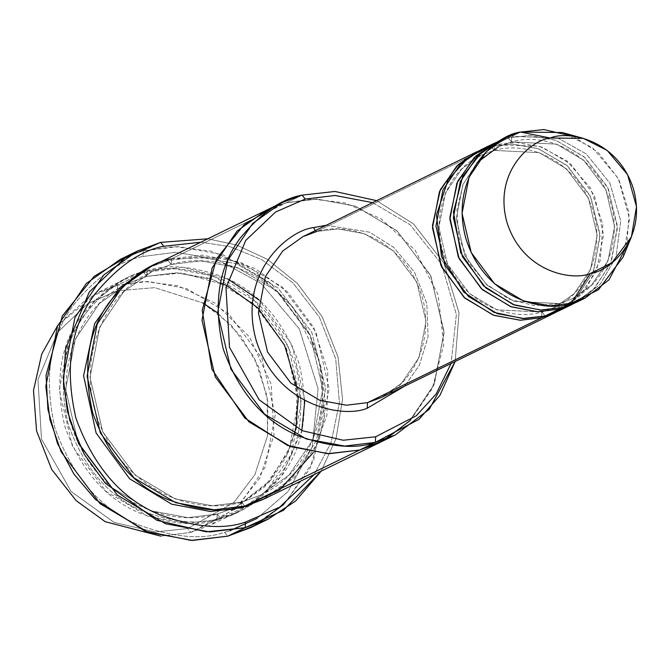 <?xml version="1.0" encoding="UTF-8"?>
<svg xmlns="http://www.w3.org/2000/svg" width="670" height="670" viewBox="0 0 670 670"><rect width="100%" height="100%" fill="white"/><g stroke="black" fill="none" stroke-linecap="round" stroke-linejoin="round"><path stroke-width="0.5" stroke-dasharray="3.35 2.51" d="M316.835 231.46L315.185 230.664L316.835 231.46L464.402 159.452L316.835 231.46L302.949 236.636L316.701 231.519C355.209 220.313 401.606 244.893 418.021 285.73C436.957 327.814 419.588 380.099 381.439 397.469L401.715 383.056L419.001 357.504L425.994 321.332L416.824 282.103L393.483 250.965L364.639 233.813L338.023 228.897L316.835 231.46L338.023 228.897L364.639 233.813L393.483 250.965L416.824 282.103L425.994 321.332L419.001 357.504L401.715 383.056L381.439 397.469M250.923 527.541L284.716 503.522L313.535 460.927L325.193 400.652L321.089 367.403L309.909 335.268L270.998 283.368L222.926 254.784L178.572 246.585L143.263 250.865L142.928 256.468L175.548 252.314L216.343 259.022L261.116 283.444L299.356 328.945L318.074 388.717L312.136 447.141L288.209 491.344L257.205 518.329L288.209 491.344L312.136 447.141L318.074 388.717L299.356 328.945L261.116 283.444L216.343 259.022L175.548 252.314L142.928 256.468C120.014 260.555 96.991 276.568 73.868 304.507C49.722 336.725 43.458 378.048 55.066 428.457C72.837 477.241 100.894 509.46 139.226 525.138C174.326 537.65 202.792 540.02 224.618 532.256L227.766 536.159L224.618 532.256L229.885 530.732L224.618 532.256C202.792 540.02 174.326 537.65 139.226 525.138C100.894 509.46 72.837 477.241 55.066 428.457C43.458 378.048 49.722 336.725 73.868 304.507C96.991 276.568 120.014 260.555 142.928 256.468L143.263 250.865L173.764 246.594L211.477 251.2L253.712 270.186L293.167 307.413L319.263 360.309L324.456 418.239L309.992 468.556L283.787 504.426M200.833 242.213L229.827 246.619L261.576 259.508L292.966 282.949L319.297 317.061L335.703 358.852L339.414 402.67L331.114 442.535L314.205 474.536L331.114 442.535L339.414 402.67L335.703 358.852L319.297 317.061L292.966 282.949L261.576 259.508L229.827 246.619L200.833 242.213M321.19 471.127L336.055 438.523L342.546 399.295L338.048 357.026L322.195 316.809L297.321 283.36L267.456 259.365L236.652 245.019L207.817 238.805L236.652 245.019L267.456 259.365L297.321 283.36L322.195 316.809L338.048 357.026L342.546 399.295L336.055 438.523L321.19 471.127M372.579 202.65L410.132 224.777L441.48 264.089L456.362 314.54L451.069 363.483L456.362 314.54L441.48 264.089L410.132 224.777L372.579 202.65M455.139 361.498L459.017 312.764L443.984 263.176L413.507 223.939L376.649 200.665L413.507 223.939L443.984 263.176L459.017 312.764L455.139 361.498M234.5 509.368L190.799 532.432L187.65 528.521L233.805 502.584L254.902 474.645L267.565 435.575L267.807 401.238L258.603 366.766L240.94 336.315L217.666 312.898M202.851 302.957L231.225 325.076L254.215 357.286L267.054 396.112L267.565 435.567L254.902 474.645L233.805 502.584L187.65 528.521L155.172 531.997L114.034 522.382L71.112 491.529L41.481 439.043L37.972 379.647L57.695 332.194L87.569 303.77L117.233 290.788L154.845 287.656L202.851 302.949L154.854 287.656L117.233 290.788L117.56 285.185L144.486 281.475L177.843 285.788L215.095 303.142L249.424 336.851L271.183 384.153L274.022 434.972L259.809 478.104L236.008 508.044M143.673 272.439L174.275 268.729L212.717 275.839L254.374 300.604L288.092 345.586L301.341 402.251L291.241 454.486L266.266 491.395L236.979 512.215L216.912 519.686L190.799 532.432L210.866 524.962L240.153 504.142L265.127 467.225L275.228 414.99L261.978 358.324L228.261 313.351L186.603 288.577L148.162 281.475L117.56 285.185L143.673 272.439L146.822 276.341L176.252 272.774L213.202 279.608L253.268 303.426L285.688 346.675L298.426 401.163L288.711 451.387L264.7 486.881L236.535 506.897L217.247 514.083L216.912 519.686C237.456 516.026 258.092 501.663 278.821 476.621C300.47 447.736 306.09 410.693 295.688 365.493C279.75 321.759 254.6 292.874 220.237 278.821C188.764 267.606 163.245 265.479 143.673 272.439C123.129 276.099 102.493 290.453 81.765 315.503C60.116 344.388 54.496 381.431 64.898 426.631C80.835 470.357 105.986 499.251 140.348 513.304C171.822 524.518 197.34 526.645 216.912 519.686L217.247 514.083L187.818 517.642L150.859 510.816L110.801 486.998L78.382 443.749L65.643 389.262L75.358 339.037L99.369 303.543L127.526 283.527L146.822 276.341L143.673 272.439L117.56 285.185L97.493 292.648L57.863 325.243L87.963 297.907L117.56 285.185L117.233 290.788L87.569 303.77L57.695 332.194L37.972 379.647L41.481 439.043L71.112 491.529L114.034 522.382L155.172 531.997L187.65 528.521L190.799 532.432L216.912 519.686L186.31 523.396L147.877 516.285L106.212 491.512L72.494 446.538L59.245 389.873L69.345 337.638L94.319 300.729L123.607 279.909L143.673 272.439M226.468 285.303L181.863 273.008L146.822 276.341L127.526 283.527L99.369 303.543L75.358 339.037L65.643 389.262L78.382 443.749L110.801 486.998L150.859 510.816L187.818 517.642L217.382 514.032L220.397 517.985C200.824 524.945 175.305 522.818 143.832 511.604C109.47 497.55 84.32 468.665 68.382 424.931C57.98 379.731 63.6 342.688 85.241 313.803C105.969 288.753 126.613 274.399 147.157 270.739L146.822 276.341L147.157 270.739C126.613 274.399 105.969 288.753 85.241 313.803C63.6 342.688 57.98 379.731 68.382 424.931C84.32 468.665 109.47 497.55 143.832 511.604C175.305 522.818 200.824 524.945 220.397 517.985L250.614 504.879M573.327 136.404L598.26 152.551L618.804 179.275L629.088 212.859L626.81 246.007M580.689 300.059L600.312 284.063L615.981 257.196L620.738 220.916L609.876 183.094L586.233 153.924L558.093 138.137L511.813 136.311L520.515 132.065L511.813 136.311L511.478 141.914L556.619 144.142L583.863 160.339L605.914 189.744L614.574 226.795L607.966 260.957L591.635 285.093L572.49 298.703L559.366 303.585L558.822 308.376L559.366 303.585L514.225 301.366L486.981 285.169L464.93 255.756L456.27 218.705L462.878 184.552L479.209 160.415L498.354 146.805L511.478 141.914L508.329 138.012L511.478 141.914L498.354 146.805L479.209 160.415L462.878 184.552L456.27 218.705L464.93 255.756L486.981 285.169L514.225 301.366L559.5 303.535L562.515 307.488L559.366 303.585L572.49 298.703L591.635 285.093L607.966 260.957L614.574 226.795L605.914 189.744L583.863 160.339L556.619 144.142L511.478 141.914L511.813 136.311L558.093 138.137L586.233 153.924L609.876 183.094L620.738 220.916L615.981 257.196L600.312 284.063L580.689 300.059M623.142 257.004L629.574 218.83L618.276 178.287L592.514 147.735L562.398 132.526M574.659 303.15L594.684 288.092L611.341 261.995L617.43 225.757L607.556 187.072L584.072 156.738L555.514 140.147L529.258 135.441L508.329 138.012L496.185 142.358L508.329 138.012L529.518 135.449L556.125 140.365L584.969 157.517L608.318 188.655L617.489 227.884L610.496 264.047L593.201 289.608L572.925 304.021M502.341 139.502L511.813 136.311L497.919 141.487M557.247 311.642L577.28 296.592L593.93 270.487L600.019 234.249L590.144 195.573L566.669 165.23L538.102 148.639L511.846 143.941L490.917 146.512L494.066 150.415L539.216 152.634L566.452 168.832L588.503 198.245L597.163 235.296L590.563 269.449L574.232 293.586L555.078 307.195L541.955 312.078L541.41 316.868L541.955 312.078L496.813 309.858L469.569 293.661L447.526 264.256L438.867 227.205L445.466 193.044L461.798 168.907L480.951 155.298L494.066 150.415L490.917 146.512L478.782 150.851L490.917 146.512L512.106 143.941L538.722 148.857L567.565 166.009L590.906 197.148L600.077 236.384L593.084 272.548L575.798 298.1L555.522 312.513M494.066 150.415L480.951 155.298L461.798 168.907L445.466 193.044L438.867 227.205L447.526 264.256L469.569 293.661L496.813 309.858L542.097 312.027L545.104 315.989L541.955 312.078L555.078 307.195L574.232 293.586L590.563 269.449L597.163 235.296L588.503 198.245L566.452 168.832L539.216 152.634L494.066 150.415L494.401 144.812L494.066 150.415M489.485 146.286L494.401 144.812L508.329 138.012L494.401 144.812L480.507 149.98M143.263 250.865L160.666 242.372L143.263 250.865L128.975 255.572L143.263 250.865M168.044 260.538L171.193 264.449L200.623 260.881L237.582 267.715L277.64 291.534L310.068 334.782L322.806 389.27L313.091 439.495L289.072 474.988L260.915 495.013L241.619 502.19L241.284 507.793L241.619 502.19L212.189 505.758L175.23 498.924L135.173 475.105L102.745 431.857L90.006 377.369L99.721 327.136L123.741 291.643L151.897 271.626L171.193 264.449L168.044 260.538L149.728 267.171L168.044 260.538L198.387 256.828L236.468 263.72L277.849 287.924L311.709 332.102L325.67 388.215L316.474 440.542L292.128 478.003L263.084 499.46L292.128 478.003L316.474 440.542L325.67 388.215L311.709 332.102L277.849 287.924L236.468 263.72L198.387 256.828L168.044 260.538M171.193 264.449L151.897 271.626L123.741 291.643L99.721 327.136L90.006 377.369L102.745 431.857L135.173 475.105L175.23 498.924L212.189 505.758L241.753 502.14L244.768 506.093L241.619 502.19L260.915 495.013L289.072 474.988L313.091 439.495L322.806 389.27L310.068 334.782L277.64 291.534L237.582 267.715L200.623 260.881L171.193 264.449L171.528 258.838L171.193 264.449M379.722 442.552L409.01 421.732L433.984 384.823L444.093 332.588L430.844 275.923L397.126 230.941L355.46 206.176L317.027 199.065L286.425 202.776L302.086 195.129L286.425 202.776L317.027 199.065L355.46 206.167L397.126 230.941L430.844 275.923L444.093 332.588L433.993 384.823L409.018 421.74L379.731 442.56M264.834 498.631L294.122 477.81L319.096 440.894L329.196 388.659L315.955 331.993L282.229 287.011L240.564 262.238L202.131 255.136L171.528 258.838L248.118 221.46L171.528 258.838L151.462 266.308M248.143 221.452L286.417 202.767L248.143 221.452M467.886 157.752L490.917 146.512L467.886 157.752M558.998 310.813L579.274 296.4L596.568 270.847L603.561 234.684L594.391 195.447L571.049 164.309L542.197 147.166L515.59 142.241L494.401 144.812L539.241 146.152L566.669 160.691L590.471 187.985L602.824 224.324L600.228 260.504L586.25 288.494L567.431 306.014M326.231 225.271L369.564 232.189L393.717 247.381L414.445 272.045L426.815 303.644L428.088 336.583L419.453 365.083L404.722 386.104L419.453 365.083L428.088 336.583L426.815 303.644L414.445 272.045L393.717 247.381L369.564 232.189L326.231 225.271M267.297 209.785L286.417 202.767L274.365 206.72M380.661 442.091L409.822 420.928L434.462 383.717L444.068 331.432L430.442 275.06L396.64 230.514L355.125 206.05L316.885 199.057L286.417 202.767L312.538 199.082L344.782 202.868L380.945 218.747L415.031 250.061L438.163 294.934L443.724 344.673L432.318 388.55L410.375 420.358M274.34 206.728L286.425 202.776L274.34 206.728M171.528 258.838L223.093 257.38L255.22 268.595L287.489 291.894L313.786 327.597L327.814 371.373L326.885 415.375L313.418 452.426M252.263 503.823L281.534 475.993L301.835 430.542M304.825 400.476L291.944 344.665L259.081 299.993M227.901 279.038L182.709 267.213L147.157 270.739C166.721 263.779 192.24 265.906 223.713 277.12C258.076 291.174 283.234 320.067 299.172 363.793C309.574 408.993 303.954 446.036 282.305 474.921C261.576 499.971 240.94 514.326 220.397 517.985L217.247 514.083L236.535 506.897L271.409 479.594L286.232 456.798L296.014 427.812M298.276 396.665L286.341 348.073L258.427 308.225M160.783 536.142L190.799 532.432L160.783 536.142M236.979 512.215L210.866 524.962M294.381 433.984L290.462 446.563L269.005 482.283L236.535 506.897L217.382 514.032C166.637 528.605 105.868 499.167 80.559 447.3C48.508 387.947 71.456 308.862 127.526 283.527L146.688 276.392L177.282 272.883L208.261 278.142M208.27 278.142L220.597 282.799M226.418 285.554L258.411 308.694M297.229 388.24L295.788 427.695M498.354 146.805L511.344 141.965C547.683 131.387 591.518 154.602 607.02 193.178C624.909 232.934 608.502 282.313 572.49 298.703L559.5 303.535L534.174 305.646L508.915 298.996L486.428 284.222L469.134 262.875L458.908 237.247L456.856 210.087L463.163 184.309L477.099 162.659M493.932 150.465C530.271 139.888 574.106 163.103 589.608 201.678C607.506 241.434 591.091 290.805 555.078 307.195L542.097 312.027C507.709 321.927 466.362 301.944 449.118 266.618C427.301 226.192 442.945 172.441 480.951 155.298L493.932 150.465M171.059 264.499C224.693 248.913 289.097 283.1 311.86 339.74C338.141 398.114 314.054 470.792 260.915 495.013L241.753 502.14C191.009 516.721 130.24 487.283 104.922 435.408C72.879 376.054 95.818 296.961 151.897 271.626L171.059 264.499M123.607 279.909L97.493 292.648"/><path stroke-width="1" d="M477.032 151.68L302.949 236.636L282.673 251.049L265.379 276.601L258.385 312.773L267.556 352.001L290.897 383.139L319.749 400.291L346.356 405.208L367.545 402.645L381.439 397.469L555.522 312.513L541.628 317.689L520.439 320.252L493.832 315.335L464.98 298.184L441.639 267.045L432.468 227.817L439.461 191.645L456.756 166.093L478.782 150.851L458.28 164.619L440.374 189.602L432.46 225.648L440.894 265.421L464.076 297.371L493.195 315.101L520.171 320.252L541.628 317.689L541.41 316.868L541.628 317.689L367.545 402.645L367.21 408.248L404.722 386.104L367.21 408.248C343.618 418.415 277.078 406.807 256.124 340.243C237.465 273.067 287.949 230.463 313.686 227.557L315.185 230.664L313.686 227.557C287.949 230.463 237.465 273.067 256.124 340.243C277.078 406.807 343.618 418.415 367.21 408.248L367.545 402.645L346.356 405.208L319.749 400.291L290.897 383.139L267.556 352.001L258.385 312.773L265.379 276.601L282.673 251.049L302.949 236.636L316.835 231.46M229.885 530.732L257.205 518.329L229.885 530.732M283.787 504.426L255.119 525.397L227.766 536.159L250.923 527.541L268.335 519.049L245.178 527.667L283.46 510.322L321.19 471.127L295.721 500.951L268.335 519.049M163.815 246.275L200.833 242.213L163.815 246.275C140.901 250.362 117.878 266.375 94.763 294.314C70.618 326.533 64.345 367.847 75.953 418.264C93.733 467.04 121.781 499.267 160.113 514.937C195.221 527.457 223.679 529.828 245.513 522.064L245.178 527.667L227.766 536.159L245.178 527.667L209.869 531.947L165.515 523.747L117.443 495.163L78.532 443.264L67.352 411.129L63.248 377.88L74.906 317.605L103.724 275.01L137.517 250.99L160.666 242.372L163.815 246.275L160.666 242.372L207.817 238.805L160.666 242.372L125.081 257.95L89.227 292.061L65.551 349.011L63.466 384.094L69.772 420.291L84.269 454.319L105.324 483.271L156.839 520.297L206.209 531.838L245.178 527.667L245.513 522.064L279.708 507.131L314.205 474.536L279.708 507.131L245.513 522.064C223.679 529.828 195.221 527.457 160.113 514.937C121.781 499.267 93.733 467.04 75.953 418.264C64.345 367.847 70.618 326.533 94.763 294.314C117.878 266.375 140.901 250.362 163.815 246.275M274.365 206.72L244.19 224.584L216.502 258.762L202.206 310.277L211.929 369.287L244.784 418.03L287.706 445.542L327.831 453.707L359.664 450.022L329.062 453.732L290.621 446.63L248.955 421.857L215.238 376.875L201.988 320.21L212.089 267.975L237.063 231.058L266.35 210.238L151.462 266.308L122.174 287.128L97.192 324.046L87.092 376.28L100.341 432.946L134.059 477.928L175.724 502.701L214.166 509.803L244.768 506.093L359.664 450.022L244.768 506.093L264.834 498.631L379.731 442.56L359.664 450.022L375.326 442.376L344.723 446.086L306.291 438.976L264.625 414.202L230.907 369.229L217.658 312.563L227.758 260.328L252.741 223.42L282.02 202.6L302.086 195.129L335.017 191.478L376.649 200.665L335.017 191.478L302.086 195.129L305.235 199.032L335.067 195.472L372.579 202.65L335.067 195.472L305.235 199.032L275.579 212.022L245.706 240.446L225.983 287.899L229.492 347.295L259.114 399.772L302.044 430.634L343.182 440.249L375.661 436.773L375.326 442.376L418.959 419.37L439.922 395.384L455.139 361.498L429.294 409.236L395.392 434.905L375.326 442.376L359.656 450.022L379.722 442.552L395.392 434.905M451.069 363.483L436.069 394.111L416.296 415.769L375.661 436.773L416.296 415.769L436.069 394.111L451.069 363.483M217.666 312.898L202.851 302.957M236.008 508.044L234.5 509.368M583.327 138.38L607.162 150.415L627.556 174.594L636.5 206.695L631.408 236.904L611.878 262.824L590.312 273.511C609.616 271.333 647.471 239.383 633.477 189.007C617.765 139.092 567.858 130.382 550.17 138.012L520.515 132.065L550.17 138.012L583.327 138.38L562.398 132.526L520.515 132.065L543.814 129.561L573.327 136.404M626.81 246.007L608.921 279.918L585.111 298.075L571.217 303.242L562.515 307.488L576.409 302.321L580.689 300.059L562.515 307.488L540.656 310.043L513.12 304.548L483.572 285.897L460.684 252.691L453.439 212.147L462.744 176.352L481.554 152.283L502.341 139.502M506.62 137.241L497.919 141.487L477.643 155.901L460.349 181.453L453.356 217.616L462.526 256.853L485.876 287.991L514.719 305.143L541.327 310.059L562.515 307.488L571.217 303.242L550.037 305.813L523.421 300.889L494.577 283.737L471.236 252.598L462.066 213.37L469.059 177.207L486.345 151.655L506.62 137.241L520.515 132.065C496.127 134.812 448.305 175.18 465.977 238.822C485.834 301.877 548.872 312.873 571.217 303.242L590.312 273.511C572.615 281.132 522.717 272.43 506.997 222.515C493.003 172.14 530.866 140.189 550.17 138.012C530.866 140.189 493.003 172.14 506.997 222.515C522.717 272.43 572.615 281.132 590.312 273.511L571.217 303.242L598.461 289.741L623.142 257.004L631.408 236.904M494.435 143.187L480.507 149.98L460.231 164.393L442.945 189.945L435.952 226.117L445.123 265.345L468.464 296.483L497.307 313.635L523.923 318.552L545.104 315.989L559.031 309.188L545.104 315.989L558.998 310.813L572.925 304.021L559.031 309.188L537.851 311.759L511.235 306.835L482.392 289.691L459.05 258.545L449.88 219.316L456.873 183.153L474.159 157.601L496.185 142.358L475.692 156.127L457.778 181.101L449.871 217.155L458.297 256.92L481.479 288.879L510.607 306.609L537.583 311.751L559.031 309.188L558.822 308.376L559.031 309.188L574.659 303.15M381.439 397.469L367.545 402.645L541.628 317.689L557.247 311.642M567.431 306.014L545.104 315.989L522.533 318.518L494.008 312.371L463.782 292.07L441.538 256.685L436.455 214.961L448.138 179.803L468.338 157.408L489.485 146.286M241.074 507.006L241.284 507.793L263.084 499.46L241.284 507.793L241.074 507.006M149.728 267.171L120.215 287.346L94.612 323.694L83.599 375.82L96.112 433.029L129.67 478.816L171.62 504.167L210.413 511.503L241.284 507.793L210.413 511.503L171.62 504.167L129.67 478.816L96.112 433.029L83.599 375.82L94.612 323.694L120.215 287.346L149.728 267.171M313.418 452.426L279.675 489.879L244.768 506.093C225.195 513.061 199.677 510.934 168.204 499.711C133.841 485.658 108.691 456.772 92.745 413.038C82.343 367.838 87.963 330.796 109.612 301.91C130.34 276.861 150.976 262.506 171.528 258.838M464.402 159.452L467.886 157.752L464.402 159.452M313.686 227.557L326.231 225.271L313.686 227.557M410.375 420.358L384.471 440.09L359.656 450.022L327.839 453.707L287.715 445.542L244.801 418.038L211.946 369.312L202.206 310.319L216.494 258.796L244.173 224.609L274.34 206.728L267.297 209.785M282.02 202.6L266.359 210.246L237.071 231.066L212.097 267.975L201.997 320.21L215.238 376.875L248.955 421.849L290.621 446.622L329.054 453.732L359.656 450.022L380.661 442.091M250.614 504.879L252.263 503.823M301.835 430.542L304.825 400.476M259.081 299.993L227.901 279.038M128.975 255.572L120.106 259.483L86.313 283.502L57.494 326.097L45.836 386.372L49.94 419.629L61.121 451.756L100.031 503.656L148.103 532.24L192.458 540.439L227.766 536.159L191.101 540.414L144.888 531.034L95.416 499.426L73.876 474.042L57.452 443.364L47.939 409.563L46.062 375.393L62.36 315.897L94.185 276.325L128.975 255.572M296.014 427.812L298.276 396.665M258.427 308.225L226.468 285.303M57.863 325.243L41.741 354.036L33.5 390.468L36.557 430.86L51.682 469.435L76.171 500.657L105.257 521.704L160.783 536.142L105.257 521.704L76.171 500.657L51.682 469.435L36.557 430.86L33.5 390.468L41.741 354.036L57.863 325.243M375.326 442.376L375.661 436.773L343.182 440.249L302.044 430.634L259.114 399.772L229.492 347.295L225.983 287.899L245.706 240.446L275.579 212.022L305.235 199.032L302.086 195.129C281.542 198.789 260.906 213.144 240.178 238.193C218.529 267.079 212.909 304.121 223.319 349.321C239.249 393.047 264.407 421.941 298.77 435.994C330.243 447.208 355.762 449.336 375.326 442.376M220.597 282.799L226.418 285.554M258.411 308.694L284.541 345.184L297.229 388.24M295.788 427.695L294.381 433.984M585.111 298.075L576.409 302.321M498.354 146.805L477.099 162.659M137.517 250.99L120.106 259.483"/></g></svg>
